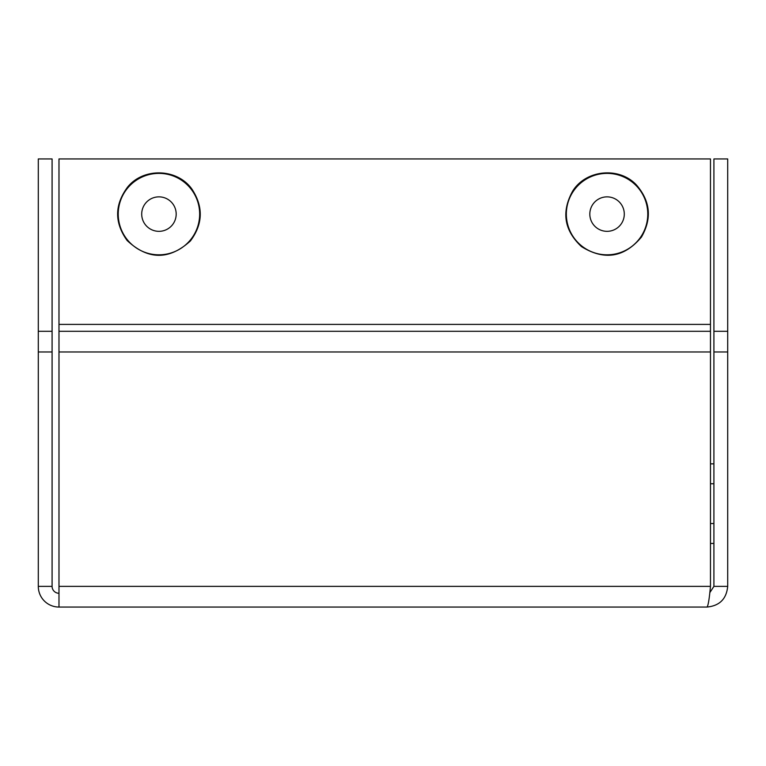 <?xml version="1.0" encoding="UTF-8"?>
<svg xmlns="http://www.w3.org/2000/svg" width="766" height="766" viewBox="0 0 766 766"><rect width="100%" height="100%" fill="white"/><g stroke="black" fill="none" stroke-linecap="round" stroke-linejoin="round"><path stroke-width="1.15" d="M38.3 331.295L52.088 331.295L52.088 586.373L38.3 586.373L38.3 158.945L52.088 158.945L52.088 331.295M727.7 586.373L713.912 586.373L713.912 331.295L727.7 331.295L727.7 586.373C726.484 598.926 719.59 605.82 707.018 607.055C708.167 605.829 709.316 598.935 710.465 586.373L710.465 158.945L58.982 158.945L58.982 324.401L710.465 324.401M707.018 607.055L58.982 607.055L58.982 351.977L710.465 351.977M713.912 331.295L713.912 158.945L727.7 158.945L727.7 331.295M58.982 607.055A20.682 20.682 0 0 1 38.3 586.373M58.982 593.267A6.894 6.894 0 0 1 52.088 586.373M52.088 351.977L38.3 351.977M727.7 351.977L713.912 351.977M713.912 586.373L709.785 592.692M710.465 331.295L58.982 331.295L58.982 324.401M58.982 331.295L58.982 351.977M710.465 543.448L713.912 543.448M710.465 523.542L713.912 523.542M710.465 483.748L713.912 483.748M710.465 463.842L713.912 463.842M573.169 191.529A40.713 40.713 0 0 0 584.487 247.983A40.713 40.713 0 0 0 640.941 236.665A40.713 40.713 0 0 0 629.623 180.211A40.713 40.713 0 0 0 573.169 191.529M621.398 223.653A17.235 17.235 0 0 0 616.611 199.754A17.235 17.235 0 0 0 592.712 204.541A17.235 17.235 0 0 0 597.499 228.44A17.235 17.235 0 0 0 621.398 223.653M127.989 187.651A40.713 40.713 0 0 0 132.499 245.053A40.713 40.713 0 0 0 189.901 240.543A40.713 40.713 0 0 0 185.391 183.141A40.713 40.713 0 0 0 127.989 187.651M172.053 225.29A17.235 17.235 0 0 0 170.138 200.989A17.235 17.235 0 0 0 145.837 202.904A17.235 17.235 0 0 0 147.752 227.205A17.235 17.235 0 0 0 172.053 225.29M58.982 586.373L710.465 586.373M641.477 237.029C624.261 257.567 604.259 260.766 581.49 246.614C564.169 230.432 561.21 211.952 572.633 191.165C585.923 169.659 619.349 166.452 636.489 185.037C650.411 201.19 652.077 218.521 641.477 237.029M190.399 240.964C169.133 260.277 148.029 260.105 127.07 240.457C114.354 222.619 114.498 204.876 127.491 187.23C143.405 167.256 177.406 168.329 192.027 189.259C203.517 206.877 202.98 224.112 190.399 240.964"/></g></svg>
